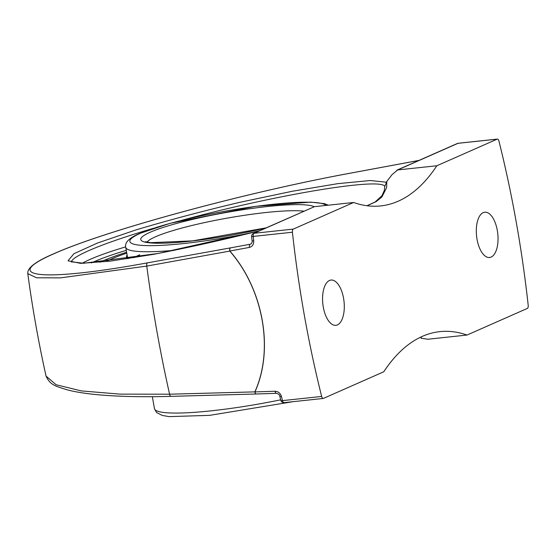 <?xml version="1.0" encoding="UTF-8"?>
<svg xmlns="http://www.w3.org/2000/svg" width="556" height="556" viewBox="0 0 556 556"><rect width="100%" height="100%" fill="white"/><g stroke="black" fill="none" stroke-linecap="round" stroke-linejoin="round"><path stroke-width="0.83" d="M421.17 336.901L421.309 338.27L421.073 336.95M281.454 396.484A3.023 0.744 166.2 0 1 279.786 396.226L280.808 400.362A3.023 0.764 -14 0 0 282.483 400.633A596.651 279.48 -96.1 0 1 281.454 396.484C280.384 393.189 278.264 391.445 275.095 391.243L254.94 391.917C274.191 349.585 263.329 289.259 229.843 251.027L249.47 247.399C252.452 246.53 253.87 244.327 253.724 240.797A596.651 279.48 -96.1 0 1 253.237 236.411L292.407 232.234A596.651 279.48 83.9 0 0 321.66 396.449A3.023 1.418 -96.1 0 0 323.238 398.457A3.023 1.418 -96.1 0 0 323.439 398.402L383.765 371.776A259.145 121.389 -96.1 0 1 439.907 331.626A259.145 121.389 -96.1 0 1 466.991 335.053L427.821 339.236L420.982 338.18M491.129 257.067A22.761 10.661 -96.1 0 1 489.586 257.484A22.761 10.661 -96.1 0 1 476.568 235.98A22.761 10.661 -96.1 0 1 484.756 212.218A22.761 10.661 -96.1 0 1 497.564 232.047A22.761 10.661 -96.1 0 1 491.129 257.067M337.388 324.906A22.761 10.661 -96.1 0 1 335.845 325.323A22.761 10.661 -96.1 0 1 322.834 303.826A22.761 10.661 -96.1 0 1 331.022 280.057A22.761 10.661 -96.1 0 1 343.823 299.886A22.761 10.661 -96.1 0 1 337.388 324.906M53.348 253.939L53.96 253.738C106.029 230.372 246.391 192.181 350.954 173.076L418.974 160.42M27.8 273.642C32.463 308.281 38.545 342.426 46.051 376.078L56.107 384.745L81.322 390.903L119.985 394.135L169.587 394.211L254.856 391.869C274.115 349.571 263.259 289.287 229.774 251.09L146.763 266.088L60.569 277.868L36.578 277.791L27.821 273.656C27.015 268.117 35.549 261.529 53.439 253.897C106.078 230.302 246.537 192.154 351.1 173.027A3.023 1.383 79.5 0 0 350.954 173.076M466.991 335.053L527.317 308.434A3.023 1.418 -96.1 0 0 528.2 305.313A596.651 279.48 83.9 0 0 498.947 141.092A3.023 1.418 -96.1 0 0 497.37 139.09L458.2 143.267A3.023 1.418 -96.1 0 1 458.408 143.281M275.095 391.243A3.023 1.362 88.1 0 0 276.471 393.314C278.591 393.933 279.696 394.899 279.786 396.226A3.023 0.744 166.2 0 1 279.779 396.192M314.439 206.665L253.418 233.471A3.023 2.641 66.2 0 1 254.113 233.291L314.439 206.665L353.616 202.488A259.145 121.389 -96.1 0 0 380.7 205.922A259.145 121.389 -96.1 0 0 436.835 165.764L497.161 139.146A3.023 1.418 -96.1 0 1 497.37 139.09M292.407 232.234A3.023 1.418 -96.1 0 1 293.283 229.107L254.113 233.291A3.023 1.418 -96.1 0 0 253.237 236.411L251.632 236.571L252.125 240.943L253.724 240.797M251.117 243.834L250.7 244.084C251.785 243.278 252.257 242.228 252.125 240.943M367.043 205.748L376.21 201.585L381.944 196.887L386.615 187.608L386.816 181.388A259.145 121.389 83.9 0 0 391.876 174.792L397.665 169.941L436.835 165.764M293.283 229.107L353.616 202.488M386.816 181.388L384.794 186.427L384.3 190.506L381.944 195.74L375.154 201.967L366.925 205.727M71.397 261.966C71.912 256.052 104.306 242.757 153.22 228.363M181.742 220.315C273.531 195.17 379.915 177.343 384.794 186.281M126.608 252.229A147.5 19.293 -10.1 0 0 100.059 262.21M100.066 262.21A147.486 19.286 169.9 0 1 102.742 260.993A147.486 19.286 169.9 0 1 126.608 252.236M105.821 261.605A138.208 18.077 169.9 0 1 110.734 259.277A138.208 18.077 169.9 0 1 126.768 253.147M133.913 257.678A104.952 13.726 169.9 0 1 139.709 254.794M128.818 258.477A104.952 13.726 169.9 0 1 127.407 256.733L125.732 247.323A104.952 13.726 -10.1 0 0 174.549 250.297M127.929 258.616A105.821 13.837 169.9 0 1 126.559 256.886A105.821 13.837 169.9 0 1 127.095 254.995M351.253 173.02A3.023 1.383 79.5 0 0 351.1 173.027L419.05 160.385M249.47 247.399A3.023 1.418 79.6 0 1 250.172 244.251L230.538 247.865A3.023 1.418 -100.4 0 0 229.843 251.027A3.023 0.751 141.6 0 0 229.774 251.09A3.023 1.494 -100.2 0 1 230.538 247.865L147.528 262.842A3.023 1.494 79.8 0 0 146.763 266.088A707.176 331.258 -96.1 0 0 169.587 394.211A3.023 1.446 -91.6 0 0 171.039 396.358L256.302 393.995A3.023 1.446 -91.6 0 1 256.295 393.995A3.023 1.446 -91.6 0 1 254.856 391.869A3.023 1.397 21 0 0 254.94 391.917A3.023 1.362 -91.9 0 0 256.316 393.995L256.316 393.995A3.023 1.362 -91.9 0 0 256.351 393.995M147.528 262.842C42.597 282.114 -1.091 277.646 53.96 253.738M171.081 396.358A3.023 1.446 -91.6 0 1 171.039 396.358C145.839 397.047 123.807 396.699 104.959 395.323C89.676 394.197 77.228 392.411 67.623 389.958C56.441 386.35 50.353 385.614 46.051 376.078M256.316 393.995A3.023 3.023 0 0 1 256.295 393.995L276.471 393.314A3.023 1.362 88.1 0 0 276.499 393.314M284.269 402.579A3.023 1.418 -96.1 0 1 284.067 402.634A3.023 1.418 -96.1 0 1 282.483 400.633L321.66 396.449M125.67 246.885A161.101 21.072 -10.1 0 0 82.212 263.266M397.665 169.941L457.991 143.323A3.023 2.641 -113.8 0 0 457.296 143.511L396.845 170.185M497.161 139.146L457.991 143.323A3.023 1.418 -96.1 0 1 458.2 143.267A3.023 3.023 0 0 0 457.296 143.511M91.344 262.932A158.078 20.676 169.9 0 1 126.275 250.353M386.246 182.18L370.22 180.526L337.7 183.668L292.449 191.229L239.699 202.335C202.69 211.12 168.211 220.28 136.269 229.809L97.564 242.993L73.899 253.731L68.013 260.792L80.599 263.363L110.185 261.132L153.366 254.363C187.386 247.83 222.768 239.97 259.499 230.789M147.069 242.145A83.685 10.946 169.9 0 1 155.541 236.759A83.685 10.946 169.9 0 1 230.65 217.521A83.685 10.946 169.9 0 1 303.958 211.176M314.105 206.721A88.786 11.613 -10.1 0 0 240.512 210.105A88.786 11.613 -10.1 0 0 150.176 232.255A88.786 11.613 -10.1 0 0 165.646 243.118A88.786 11.613 -10.1 0 0 265.879 227.974M253.321 232.352A99.851 13.059 169.9 0 1 151.732 245.655A99.851 13.059 169.9 0 1 140.446 233.291A99.851 13.059 169.9 0 1 245.981 207.777A99.851 13.059 169.9 0 1 325.969 205.442M280.676 399.827A104.952 13.726 169.9 0 1 154.464 408.639L152.337 396.685M280.808 400.362A3.023 3.023 0 0 0 284.067 402.634L323.238 398.457M253.418 233.471A3.023 3.023 0 0 0 251.632 236.571M71.189 261.827L83.747 263.252L158.092 253.473L259.596 230.747M266.15 227.856L192.619 240.873L150.342 242.687L145.547 241.638M328.339 205.185L324.454 203.663L310.721 202.134L255.739 206.332L170.08 223.331L139.278 233.603C129.082 238.051 124.565 242.625 125.732 247.323M293.075 401.675L209.702 415.346L169.163 416.618L162.269 415.45L156.556 412.51L154.464 408.639M126.559 256.886L126.893 258.769"/></g></svg>
